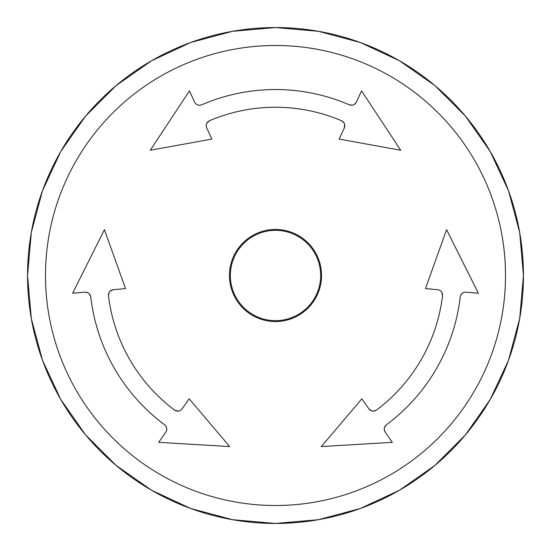 <?xml version="1.0" encoding="UTF-8"?>
<svg xmlns="http://www.w3.org/2000/svg" width="551" height="551" viewBox="0 0 551 551"><rect width="100%" height="100%" fill="white"/><g stroke="black" fill="none" stroke-linecap="round" stroke-linejoin="round"><path stroke-width="0.83" d="M275.5 320.661A45.161 45.161 0 0 0 320.661 275.5A45.161 45.161 0 0 0 275.5 230.339A45.161 45.161 0 0 0 230.339 275.5A45.161 45.161 0 0 0 275.5 320.661M215.613 516.108A247.95 247.95 0 0 0 232.446 519.683L190.694 508.497L151.525 490.232A247.95 247.95 0 0 0 215.613 516.108A247.95 247.95 0 0 1 82.746 431.461A247.95 247.95 0 0 0 85.557 434.877L60.768 399.475L42.503 360.306L31.317 318.554A247.95 247.95 0 0 0 74.964 421.322A247.95 247.95 0 0 1 28.149 292.698A247.95 247.95 0 0 0 31.317 318.554L27.55 275.5A247.95 247.95 0 0 1 28.921 249.479A247.95 247.95 0 0 0 27.55 275.5L31.317 232.446A247.95 247.95 0 0 1 37.186 207.059A247.95 247.95 0 0 0 31.317 232.446L42.503 190.694L60.768 151.525L85.557 116.123L116.123 85.557L151.525 60.768L190.694 42.503L232.446 31.317L275.5 27.55L318.554 31.317L360.306 42.503L399.475 60.768L434.877 85.557L465.443 116.123L490.232 151.525L508.497 190.694L519.683 232.446L523.45 275.5L519.683 318.554L508.497 360.306L490.232 399.475L465.443 434.877L434.877 465.443L399.475 490.232L360.306 508.497L318.554 519.683L275.5 523.45A247.95 247.95 0 0 1 60.768 151.525A247.95 247.95 0 0 1 490.232 151.525A247.95 247.95 0 0 1 232.446 519.683A247.95 247.95 0 0 0 360.306 42.503A247.95 247.95 0 0 0 42.503 190.694A247.95 247.95 0 0 1 258.302 28.149M275.5 230.339A45.161 45.161 0 0 1 314.614 298.084A45.161 45.161 0 0 1 236.386 298.084A45.161 45.161 0 0 1 275.5 230.339M321.55 275.5A46.05 46.05 0 0 1 275.5 321.55A46.05 46.05 0 0 1 229.45 275.5A46.05 46.05 0 0 1 275.5 229.45A46.05 46.05 0 0 1 321.55 275.5M275.5 523.45L232.446 519.683L275.5 523.45L318.554 519.683L360.306 508.497L399.475 490.232L434.877 465.443L465.443 434.877L490.232 399.475L508.497 360.306L519.683 318.554L523.45 275.5L519.683 232.446L508.497 190.694L490.232 151.525L465.443 116.123L434.877 85.557L399.475 60.768L360.306 42.503L318.554 31.317L275.5 27.55L232.446 31.317L190.694 42.503L151.525 60.768L116.123 85.557L85.557 116.123L60.768 151.525L42.503 190.694L31.317 232.446L27.55 275.5L31.317 318.554L42.503 360.306L60.768 399.475L85.557 434.877L116.123 465.443L151.525 490.232L116.123 465.443L85.557 434.877A247.95 247.95 0 0 0 147.709 487.986M27.55 275.5A247.95 247.95 0 0 0 28.149 292.698M42.503 190.694A247.95 247.95 0 0 0 37.186 207.059M31.317 232.446A247.95 247.95 0 0 0 28.921 249.479M82.746 431.461A247.95 247.95 0 0 1 74.964 421.322M151.525 490.232L190.694 508.497L232.446 519.683M275.5 505.508A230.008 230.008 0 0 1 76.307 160.493A230.008 230.008 0 0 1 474.693 160.493A230.008 230.008 0 0 1 275.5 505.508M356.304 102.21L361.573 90.908L400.735 150.265L339.12 139.066L344.327 127.908C345.415 124.795 344.506 122.418 341.599 120.772A168.255 168.255 0 0 0 209.401 120.772C206.48 122.439 205.571 124.822 206.673 127.908L211.88 139.066L150.265 150.265L189.427 90.908L194.696 102.21C196.246 104.931 198.56 105.806 201.618 104.842A185.963 185.963 0 0 1 349.382 104.842C352.447 105.799 354.754 104.924 356.304 102.21L354.321 104.463M437.735 289.695L425.468 288.621L446.572 229.664L478.399 293.249L465.974 292.168C462.847 292.154 460.932 293.711 460.237 296.844A185.963 185.963 0 0 1 386.354 424.807C383.992 426.991 383.592 429.429 385.17 432.122L392.319 442.336L321.336 446.572L361.849 398.814L368.908 408.897C371.057 411.404 373.571 411.804 376.45 410.102A168.255 168.255 0 0 0 442.543 295.625C442.563 292.257 440.958 290.281 437.735 289.695M229.664 446.572L158.681 442.336L165.83 432.122C167.408 429.422 167.008 426.984 164.646 424.807A185.963 185.963 0 0 1 90.763 296.844C90.061 293.711 88.146 292.147 85.026 292.168L72.601 293.249L104.428 229.664L125.532 288.621L113.265 289.695C110.028 290.308 108.423 292.285 108.457 295.625A168.255 168.255 0 0 0 174.55 410.102C177.456 411.797 179.97 411.397 182.092 408.897L189.151 398.814L229.664 446.572L189.151 398.814L182.092 408.897M113.265 289.695L109.98 291.224M109.119 292.354L108.457 295.625M174.55 410.102L178.2 411.149M384.212 429.284L385.17 432.122L392.319 442.336M321.336 446.572L361.849 398.814L368.908 408.897L371.877 410.984M373.282 411.163L376.45 410.102M442.543 295.625L441.627 291.94M211.88 139.066L150.265 150.265M199.793 105.275L201.618 104.842M349.382 104.842L352.626 105.158M72.601 293.249L104.428 229.664M90.763 296.844L89.414 293.876M87.96 292.76L85.026 292.168M166.781 428.754L165.968 426.233L164.646 424.807M158.681 442.336L165.83 432.122M386.354 424.807L384.46 427.466M462.578 293.029L460.801 294.992L460.237 296.844M446.572 229.664L478.399 293.249M209.401 120.772L206.68 123.41M344.327 127.908L344.644 124.292M344.093 122.983L341.599 120.772M400.735 150.265L339.12 139.066"/></g></svg>

